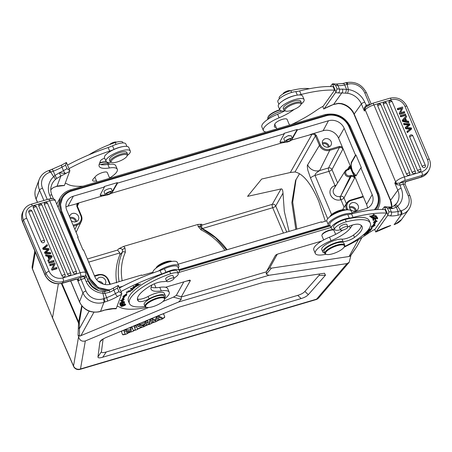 <?xml version="1.0" encoding="UTF-8"?>
<svg xmlns="http://www.w3.org/2000/svg" width="452" height="452" viewBox="0 0 452 452"><rect width="100%" height="100%" fill="white"/><g stroke="black" fill="none" stroke-linecap="round" stroke-linejoin="round"><path stroke-width="0.68" d="M52.568 318.061L73.563 366.363A5.384 1.627 -23.5 0 1 73.529 366.041L78.558 336.819C79.648 340.407 81.902 341.791 85.321 340.961L178.659 301.976L268.838 275.313L347.04 263.584L349.193 262.273L350.938 255.335M319.637 273.901L318.999 275.449L304.868 291.461C303.416 293.077 301.032 294.376 297.71 295.371L106.237 351.984C102.932 352.95 101.344 352.82 101.463 351.599L97.971 356.831C97.847 358.052 99.44 358.182 102.745 357.216L301.168 298.552C304.484 297.557 306.874 296.252 308.32 294.642L325.474 275.206L324.491 273.234L263.652 282.302L178.766 307.264L105.463 337.751L101.146 340.136L99.909 341.893L103.209 338.802M97.971 356.831L99.909 341.893M78.558 336.819L78.066 335.079L79.569 336.209L79.32 322.638L82.061 306.157M148.629 307.496L79.569 336.209M183.851 281.822L176.308 295.399L173.449 297.128L162.918 301.524M173.449 297.128L181.241 299.286L178.659 301.976M85.321 340.961L80.507 368.951A5.384 5.051 9.8 0 1 73.529 366.041L52.534 317.739L58.359 283.867M81.699 305.71L78.648 321.988L78.529 323.095L79.247 323.722M35.335 252.205L32.476 268.844L52.562 318.044M356.871 246.577L350.486 255.911L349.068 256.504L271.454 268.149L269.765 267.77L277.296 254.205M268.838 275.313L266.273 274.144L266.403 271.663L275.426 255.414L276.539 254.51M361.922 237.515L356.843 246.622L350.08 256.227M377.448 209.558L377.968 208.621L377.403 209.564M321.694 241.069L277.692 254.08L275.426 255.414M181.241 299.286L181.184 297.032L266.347 271.85M181.184 297.032L190.388 280.556L189.891 280.099L165.505 287.246M98.931 290.777L92.18 286.167L87.603 279.681M74.235 245.56L74.874 245.323L61.026 212.05A18.848 16.78 -151.8 0 1 71.054 190.654A1.345 0.458 73.5 0 0 70.382 189.902C65.789 191.315 62.359 194.021 60.088 198.01L56.715 204.084M58.155 207.496L60.093 198.004M296.806 229.124L292.721 202.168L296.088 179.269M299.529 173.726L295.546 180.495L291.851 202.62L295.828 229.413M282.997 193.14C282.794 189.947 282.127 188.552 281.003 188.953L272.285 204.332A2.695 2.367 -150.5 0 1 275.714 205.988L282.997 193.14L284.319 211.474L289.077 231.413M281.003 188.953L247.566 196.366L261.668 179.043L290.325 172.506L294.992 171.969L315.428 135.911C314.665 134.549 313.518 134.001 311.999 134.267L291.596 140.024M325.333 221.226L318.632 201.004C310.908 183.354 303.032 173.675 294.992 171.969M364.95 159.861L378.646 193.388A1.345 0.395 157.8 0 0 377.697 193.377A18.848 16.877 -150.1 0 1 375.578 209.677M364.917 160.014L363.357 160.031M376.448 206.914L374.42 209.773M329.039 225.492L179.032 269.844M121.825 286.754L119.226 287.523M109.593 290.071L98.22 287.591L89.897 278.449L75.603 245.108L74.874 245.323L89.174 278.681A1.345 0.384 156.8 0 0 87.665 279.573L85.818 275.262M110.407 289.681A18.04 16.108 -151 0 1 90.027 278.212L75.603 245.108L61.76 211.852L60.528 204.434L62.455 198.179A18.04 16.108 -151 0 1 71.529 191.072L326.039 115.825A18.04 16.108 -151 0 1 348.961 126.741L363.329 159.952L377.092 193.337A18.04 16.108 -151 0 1 376.533 206.773A18.04 16.108 -151 0 1 374.301 209.784M328.773 225.322L178.941 269.624M122.938 286.178L119.136 287.302M75.659 245.001L61.896 211.615A18.04 16.108 -151 0 1 62.455 198.179M351.933 212.824L365.64 208.773A12.334 11.012 29 0 0 371.742 204.078A12.334 11.012 29 0 0 372.182 194.637L360.877 167.867L361.363 167.726L355.961 154.934L355.475 155.081L344.17 128.311A12.334 11.012 29 0 0 328.457 120.757L297.359 129.95L297.162 129.475L284.037 133.357L284.24 133.832L117.571 183.105L117.367 182.631L104.248 186.512L104.446 186.987L73.348 196.179A12.334 11.012 29 0 0 67.06 201.208A12.334 11.012 29 0 0 66.806 210.321L78.111 237.085L77.625 237.227L83.027 250.018L83.513 249.877L94.818 276.641A12.334 11.012 29 0 0 110.531 284.201L141.629 275.002L141.832 275.477L152.929 272.2M178.116 264.217L321.423 221.847L321.621 222.322L326.745 220.808M356.187 175.811L352.746 171.681C351.198 167.624 350.848 164.528 351.69 162.404L355.961 154.934M360.877 167.867L355.939 175.924L354.131 174.997L352.249 171.828L350.995 167.579L351.204 162.545L355.475 155.081M367.436 208.067A12.119 10.82 -151 0 0 366.572 204.451L363.363 196.852L351.215 200.445L350.808 199.987L346.859 202.914A8.096 7.232 -151 0 1 350.741 200.044L362.945 196.4L363.363 196.852L354.131 174.997M348.272 169.234L349.368 168.336L349.554 166.2L353.933 175.811L354.571 178.082C353.803 176.715 352.662 176.167 351.142 176.427L340.531 196.332A2.695 2.367 -151.9 0 1 343.966 197.97L354.571 178.082M353.933 175.811L351.012 175.41L351.142 176.427L350.153 176.721L340.531 196.332A2.695 0.91 73.5 0 0 340.955 199.733L340.712 199.801A2.695 0.91 -106.5 0 1 340.288 196.4A5.294 4.729 29 0 1 339.339 196.586A5.294 4.729 29 0 1 334.141 194.213A5.294 4.729 29 0 1 333.813 188.959L345.192 171.014A4.062 3.622 -151 0 1 346.633 169.766M335.412 186.444A2.695 0.91 73.5 0 1 335.022 185.676L328.966 171.336L315.055 175.449C314.699 173.139 319.524 170.879 319.598 170.579L328.536 167.935A2.695 2.367 -151.9 0 1 331.971 169.579L342.882 149.12L342.243 146.855L339.322 146.448L329.615 149.318A7.294 6.509 -151 0 1 320.327 144.849L316.332 135.385L314.174 133.346L323.118 130.701A12.119 10.82 -151 0 1 338.554 138.126L350.995 167.579M331.565 214.53L315.055 175.449A4.04 1.198 157.1 0 0 310.552 178.077L307.852 170.251C307.241 166.765 307.179 164.957 307.659 164.839A9.373 8.368 29 0 0 319.598 170.579L329.745 150.335A8.096 7.232 -151 0 1 319.428 145.374L315.428 135.911L316.332 135.385M358.176 205.598A4.712 4.209 29 0 0 354.08 202.564A4.712 4.209 29 0 0 349.803 204.57A4.712 4.209 29 0 0 349.673 208.112A4.712 4.209 29 0 0 353.763 211.152A4.712 4.209 29 0 0 358.041 209.146A4.712 4.209 29 0 0 358.176 205.598M122.187 280.754A58.325 52.076 -151 0 1 125.368 252.233L124.989 247.865L123.662 246.391L197.97 224.418L198.044 226.26L201.027 229.859A58.325 52.076 -151 0 1 224.927 250.38M123.662 246.391L118.786 248.747L117.537 250.086L119.842 252.939L88.694 262.143M65.947 206.971A12.119 10.82 -151 0 1 68.009 206.129L78.795 203.214L77.411 204.417L77.309 206.152M73.077 225.169L76.936 224.022A7.294 6.509 -151 0 0 80.806 215.666L76.812 206.202L76.959 203.479L101.87 196.117L106.892 195.032M284.24 133.832L280.178 141.397L280.048 142.318L281.658 142.962L285.839 142.177M200.174 226.994L201.79 225.175L201.722 224.226L197.97 224.418M201.722 224.226C200.372 224.667 199.824 225.497 200.078 226.734L200.061 226.655M202.208 228.582A2.695 0.91 73.5 0 1 201.79 225.175L272.285 204.332A2.695 0.91 73.5 0 0 272.709 207.739L202.208 228.582A64.269 57.381 29 0 1 227.102 249.736M285.997 232.322A2.695 0.802 157.1 0 0 286.585 231.735A2.695 2.424 -69.3 0 1 286.63 232.136M226.548 249.899L215.502 237.712L201.643 228.509L201.027 229.859M104.909 284.5A4.712 4.209 29 0 0 105.361 283.85A4.712 4.209 29 0 0 105.497 280.308A4.712 4.209 29 0 0 101.406 277.268A4.712 4.209 29 0 0 97.123 279.274A4.712 4.209 29 0 0 96.847 279.907M78.111 237.085L77.806 237.656M71.1 220.486A4.712 4.209 29 0 0 78.349 219.898A4.712 4.209 29 0 0 78.478 216.355A4.712 4.209 29 0 0 74.388 213.316A4.712 4.209 29 0 0 70.111 215.321A4.712 4.209 29 0 0 69.636 217.022M116.543 282.873L116.531 282.071A62.014 55.364 29 0 1 119.876 254.758L119.842 252.939M117.079 282.263L116.531 282.071M125.368 252.227A2.695 1.209 -156.2 0 0 122.475 251.996L119.876 254.758M119.119 281.658A60.98 54.443 -151 0 1 122.475 251.996L122.379 249.707C121.622 248.617 120.424 248.301 118.786 248.747M101.87 196.117L100.259 195.462L100.389 194.552L104.446 186.987M105.435 194.981L100.203 195.207M117.367 182.631L112.373 191.32M117.571 183.105L112.548 191.817M105.197 194.761A3.972 1.181 -22.9 0 1 105.214 194.405A3.972 1.181 -22.9 0 1 108.904 191.925A3.972 1.181 -22.9 0 1 112.52 191.665A3.972 1.181 -22.9 0 1 112.503 192.021A3.972 1.181 -22.9 0 1 108.813 194.501A3.972 1.181 -22.9 0 1 105.197 194.761L104.028 191.603C104.491 189.761 112.22 187.207 111.322 189.218M285.105 141.866L279.991 142.047M297.162 129.475L292.161 138.165M297.359 129.95L292.359 138.64M283.816 138.809L283.969 138.171L287.805 135.826L291.116 135.696M314.174 133.346L310.162 134.532M331.158 141.645A4.712 4.209 29 0 0 327.067 138.611A4.712 4.209 29 0 0 322.79 140.617A4.712 4.209 29 0 0 322.655 144.16A4.712 4.209 29 0 0 326.745 147.199A4.712 4.209 29 0 0 331.028 145.194A4.712 4.209 29 0 0 331.158 141.645M329.615 149.318L329.745 150.335L339.452 147.471C340.972 147.205 342.113 147.759 342.882 149.12M351.012 175.41L350.029 175.698A3.254 2.904 -151 0 1 345.978 173.907A3.254 2.904 -151 0 1 347.204 170.133A3.254 2.904 -151 0 1 347.611 169.98L348.599 169.686L350.566 167.839M336.169 185.241A2.695 0.802 -22.9 0 1 335.022 185.676L334.779 185.749A7.989 7.13 29 0 0 330.288 194.224A7.989 7.13 29 0 0 339.282 200.078A7.989 7.13 29 0 0 340.712 199.801M339.322 146.448L339.452 147.471L328.536 167.935A2.695 0.91 73.5 0 0 328.966 171.336A2.695 0.802 157.1 0 0 331.971 169.579L337.621 182.958M322.344 143.007A4.712 4.209 -151 0 1 328.92 145.674A4.712 4.209 -151 0 1 329.237 146.832M328.214 147.154A3.633 3.243 29 0 0 327.949 145.962A3.633 3.243 29 0 0 322.609 144.041M292.246 139.374A3.972 1.181 -22.9 0 1 288.382 141.696A3.972 1.181 -22.9 0 1 285.093 141.838A3.972 1.181 -22.9 0 1 285.257 141.21A3.972 1.181 -22.9 0 1 289.116 138.888A3.972 1.181 -22.9 0 1 292.41 138.747A3.972 1.181 -22.9 0 1 292.246 139.374M286.5 140.883A2.559 0.757 157.1 0 0 286.393 141.29A2.559 0.757 157.1 0 0 288.512 141.199A2.559 0.757 157.1 0 0 290.998 139.702A2.559 0.757 157.1 0 0 291.105 139.295A2.559 0.757 157.1 0 0 288.986 139.391A2.559 0.757 157.1 0 0 286.5 140.883M288.783 135.532A2.559 0.757 -22.9 0 1 289.077 135.527L288.856 135.515M106.508 193.981A2.559 0.757 157.1 0 0 106.502 194.207A2.559 0.757 157.1 0 0 108.83 194.044A2.559 0.757 157.1 0 0 111.209 192.445A2.559 0.757 157.1 0 0 111.215 192.219A2.559 0.757 157.1 0 0 108.887 192.382A2.559 0.757 157.1 0 0 106.508 193.981M69.885 217.615A4.712 4.209 -151 0 1 76.241 220.384A4.712 4.209 -151 0 1 76.557 221.542M75.535 221.864A3.633 3.243 29 0 0 75.269 220.672A3.633 3.243 29 0 0 70.286 218.57M98.191 281.274A4.712 4.209 -151 0 1 103.135 284.065M101.463 283.415A3.633 3.243 29 0 0 99.609 282.37M145.827 274.296A3.972 1.181 157.1 0 0 143.583 274.963M349.356 206.959A4.712 4.209 -151 0 1 355.939 209.632A4.712 4.209 -151 0 1 356.249 210.785M355.232 211.107A3.633 3.243 29 0 0 354.961 209.914A3.633 3.243 29 0 0 349.622 207.993M109.712 178.274L107.282 172.528A6.599 1.961 157.1 0 0 102.276 172.607A6.599 1.961 157.1 0 0 95.762 176.19A6.729 2 157.1 0 0 95.327 176.636L93.095 179.212A6.729 2 157.1 0 0 92.603 180.546A6.729 2 157.1 0 0 96.457 180.811M107.983 163.46L107.774 162.969A10.769 3.198 157.1 0 0 106.898 162.257L106.243 162.031A10.232 3.04 157.1 0 0 99.773 162.692M106.898 162.257A10.769 3.198 157.1 0 0 99.621 163.099M69.009 168.641A80.784 23.99 -22.9 0 1 109.672 151.087A13.464 4 157.1 0 0 114.011 149.369A11.848 3.52 -22.9 0 1 118.102 147.764A11.848 3.52 -22.9 0 1 122.661 146.657M104.666 158.149A4.04 1.198 157.1 0 0 100.48 160.822L99.237 164.121A24.233 7.198 157.1 0 0 99.157 166.279A24.233 7.198 157.1 0 0 109.356 167.974A18.848 5.599 -22.9 0 1 117.288 169.297A18.848 5.599 -22.9 0 1 109.593 177.992M83.049 186.156A61.935 18.391 -22.9 0 1 67.28 184.015A26.928 7.995 157.1 0 0 65.246 183.28M69.874 170.681L67.037 168.709L65.534 165.155L66.404 162.477L66.173 162.76L66.404 162.477L69.874 170.681L64.399 185.535L56.511 186.444A2.825 1.61 79.5 0 0 57.048 186.151L53.291 187.586L51.189 189.298A2.825 1.04 -136.2 0 1 51.104 189.439L50.782 189.783M65.534 165.155A83.609 24.832 157.1 0 0 61.964 167.133A2.825 0.972 60.6 0 1 61.817 164.997L49.381 170.398A2.825 0.734 -108.1 0 1 50.652 172.042L53.313 171.127L55.008 175.416L59.229 172.845A18.713 5.56 157.1 0 0 63.466 170.686A2.825 0.972 60.6 0 0 65.76 173.5A80.784 23.99 -22.9 0 1 69.772 171.285M64.399 185.535A26.928 7.995 157.1 0 0 57.048 186.151L60.884 175.986L59.229 172.845L65.76 173.5A21.543 6.396 157.1 0 1 60.884 175.986L56.737 178.461L55.008 175.416L53.675 176.675A18.848 17.323 20.7 0 0 49.709 195.264L51.065 198.468L52.545 198.727M56.737 178.461L55.28 179.659A2.825 1.011 -132.1 0 0 53.675 176.675L50.652 172.042L49.856 172.302A2.825 0.734 71.9 0 0 48.584 170.658C44.07 172.223 40.951 175.15 39.222 179.438L35.849 188.382A16.289 14.972 20.7 0 0 36.137 199.021L37.55 202.366M67.037 168.709A83.609 24.832 -22.9 0 0 63.466 170.686L61.964 167.133A18.713 5.56 -22.9 0 1 53.313 171.127C52.669 169.669 52.279 169.161 52.144 169.585M50.144 198.761L50.822 198.541A1.616 0.418 -108.1 0 0 50.878 198.671M51.138 198.654L50.822 198.541M84.541 278.364L84.321 276.302L80.699 277.477A4.441 1.322 157.1 0 0 77.761 278.822L62.139 283.325A2.825 0.96 73.5 0 0 62.387 283.099L63.269 281.511L80.603 276.387A5.119 1.52 -22.9 0 1 84.162 276.347A1.616 0.418 71.9 0 0 84.541 278.364L81.072 279.5L85.925 290.986A13.464 12.373 -159.3 0 0 103.288 298.789L104.084 298.529A2.825 0.734 -108.1 0 1 104.74 302.06L103.943 302.32L100.564 311.27L99.412 311.592A2.825 0.667 -103.8 0 1 99.237 311.795L104.231 310.174L112.96 308.806L116.13 308.767L121.803 293.614L118.966 291.642L117.463 288.088A83.609 24.832 157.1 0 0 113.893 290.065A18.713 5.56 -22.9 0 1 109.655 292.224L109.209 290.387M86.038 276.59L85.801 275.308L86.038 276.59L84.778 278.279L86.129 281.483A2.825 0.842 -22.9 0 1 88.343 281.426L85.79 275.387M85.801 275.308L84.321 276.302M78.563 280.065L78.727 279.709L77.93 278.805L77.151 279.042L77.71 279.997L78.563 280.065L78.083 281.387L77.043 279.053M104.74 302.06L107.672 301.049L106.717 297.619L104.084 298.529L102.932 293.286A2.825 0.339 -85.6 0 0 102.762 291.512M104.598 291.495L109.079 290.308L113.746 287.93A2.825 0.972 -119.4 0 0 113.893 290.065L115.396 293.619A18.713 5.56 157.1 0 1 106.717 297.619L104.875 293.399L102.932 293.286A18.848 17.323 20.7 0 1 86.129 281.483M109.655 292.224L104.875 293.399L104.565 291.687M121.803 293.614L118.334 285.41L117.463 288.088M120.938 291.574A80.784 23.99 -22.9 0 1 161.601 274.014A13.464 4 157.1 0 0 165.94 272.296A11.848 3.52 -22.9 0 1 170.031 270.697A11.848 3.52 -22.9 0 1 179.291 270.46A11.848 3.52 -22.9 0 1 178.082 273.177M161.285 290.907A18.848 5.599 -22.9 0 1 169.217 292.229L167.715 288.675A18.848 5.599 157.1 0 0 159.782 287.353L161.285 290.907A24.233 7.198 157.1 0 1 151.087 289.207A24.233 7.198 157.1 0 1 151.166 287.048L151.968 284.924M169.217 292.229A18.848 5.599 -22.9 0 1 164.85 298.67M146.55 307.32A18.848 5.599 -22.9 0 1 142.42 308.219A61.935 18.391 -22.9 0 1 119.209 306.942A26.928 7.995 157.1 0 0 117.175 306.213M121.933 305.727L121.187 306.529L124.989 305.315L125.752 304.501L121.933 305.727M124.283 302.1L119.797 303.998L123.26 301.868L119.712 303.094L124.215 301.343L120.746 303.478L124.283 302.1M126.413 295.602L126.859 293.546L122.791 296.506L124.114 296.179A46.72 13.876 157.1 0 0 121.859 300.004L120.469 300.461L122 301.8L124.289 299.213L123.097 299.603A45.375 13.475 -22.9 0 1 125.283 295.885L126.413 295.602L126.114 294.89L124.984 295.173L125.283 295.885M124.605 303.162L124.328 302.388L123.797 302.608L124.029 303.247L122.503 303.88L122.3 303.309L121.774 303.524L121.983 304.1L120.611 304.671L120.39 304.055L119.865 304.275L120.13 305.027L124.605 303.162L124.306 302.45L123.814 302.654M132.758 287.738L130.453 289.223L132.436 289.229L134.758 287.738L132.758 287.738M131.532 290.608L132.95 289.41L132.526 289.461L131.408 290.404L127.916 291.054L131.436 290.382M134.707 287.297L137.397 285.867L133.662 286.935L135.589 285.822L133.165 287.133L136.849 286.206L134.707 287.297M136.606 285.342L136.849 286.206M138.295 285.461L140.51 284.009L138.352 285.189L137.391 285.139L138.707 284.048L137.063 285.127L136.199 285.082L137.617 283.912L135.47 285.325L138.295 285.461L138.171 285.178M129.667 291.286L130.204 291.393L126.809 292.495L128.47 291.308L126.311 292.704L130.73 291.173L129.667 291.286M166.63 281.138A9.424 2.797 -22.9 0 1 163.002 281.675A10.769 3.198 157.1 0 0 149.911 286.071A30.696 9.119 157.1 0 0 137.724 297.348A30.696 9.119 157.1 0 0 137.623 300.083A30.696 9.119 157.1 0 0 138.532 301.252A8.079 2.401 157.1 0 0 149.092 298.84A12.119 3.599 -22.9 0 1 165.296 295.676L164.296 293.308A12.119 3.599 157.1 0 0 152.906 294.235A12.119 3.599 157.1 0 0 148.092 296.472A8.079 2.401 -22.9 0 1 137.532 298.885A30.696 9.119 -22.9 0 1 137.402 298.778M178.224 273.522L177.224 271.155A9.424 2.797 157.1 0 0 175.088 270.341A9.424 2.797 157.1 0 0 169.681 271.398A39.584 11.758 157.1 0 0 128.566 297.648A39.584 11.758 157.1 0 0 128.436 301.173L129.436 303.541A39.584 11.758 -22.9 0 1 129.566 300.015A39.584 11.758 -22.9 0 1 170.681 273.771A9.424 2.797 -22.9 0 1 178.224 273.522A9.424 2.797 -22.9 0 1 178.195 274.364A9.424 2.797 -22.9 0 1 173.975 278.11M125.142 303.993L123.26 304.671C122.43 304.207 121.486 304.467 120.424 305.445L120.718 305.953L125.142 303.993M120.424 305.445L120.718 305.953L120.458 305.349M179.291 270.46L177.794 266.906A11.848 3.52 157.1 0 0 176.026 265.94A11.848 3.52 157.1 0 0 168.528 267.143A11.848 3.52 157.1 0 0 164.443 268.742A13.464 4 -22.9 0 1 160.064 270.477A80.784 23.99 157.1 0 0 119.441 288.02M159.782 287.353A24.233 7.198 -22.9 0 1 151.149 287.088M145.019 306.473A39.584 11.758 -22.9 0 1 129.436 303.541M165.296 295.676A12.119 3.599 -22.9 0 1 165.257 296.755A12.119 3.599 -22.9 0 1 164.697 297.721M173.122 276.093A4.04 1.198 157.1 0 0 173.099 275.867A4.04 1.198 157.1 0 0 169.941 275.946A4.04 1.198 157.1 0 0 165.669 278.652A4.04 1.198 157.1 0 0 165.658 279.008A4.04 1.198 157.1 0 0 165.805 279.183M164.805 297.981L164.053 296.201A10.769 3.198 157.1 0 0 154.262 296.902A10.769 3.198 157.1 0 0 144.244 303.625A10.769 3.198 157.1 0 0 144.211 304.586L144.962 306.36A10.769 3.198 -22.9 0 1 144.996 305.399A10.769 3.198 -22.9 0 1 156.386 298.196A10.769 3.198 -22.9 0 1 164.805 297.981A10.769 3.198 -22.9 0 1 164.771 298.936A10.769 3.198 -22.9 0 1 164.703 299.105L164.409 299.732A10.232 3.04 -22.9 0 1 153.657 306.422A10.232 3.04 -22.9 0 1 146.493 307.298A10.232 3.04 -22.9 0 1 145.691 305.716A10.232 3.04 -22.9 0 1 156.511 298.868A10.232 3.04 -22.9 0 1 164.477 299.574A10.232 3.04 -22.9 0 1 164.409 299.732M171.263 280.703A3.972 1.181 -22.9 0 1 166.72 281.353A3.972 1.181 -22.9 0 1 169.494 278.907A3.972 1.181 -22.9 0 1 174.037 278.262A3.972 1.181 -22.9 0 1 171.263 280.703M146.493 307.298L145.843 307.072A10.769 3.198 -22.9 0 1 144.962 306.36M158.488 271.008A13.193 3.921 -22.9 0 1 168.511 266.171A13.193 3.921 -22.9 0 1 178.834 265.906A13.193 3.921 -22.9 0 1 178.263 268.019M178.834 265.906L177.331 262.358A13.193 3.921 157.1 0 0 167.014 262.623A13.193 3.921 157.1 0 0 153.025 272.624L153.143 272.912M171.873 261.414A9.424 2.797 157.1 0 0 163.387 263.25A9.424 2.797 157.1 0 0 156.155 268.053M171.98 261.397L171.41 261.2A8.616 2.559 157.1 0 0 163.183 262.765A8.616 2.559 157.1 0 0 156.324 267.573L156.07 268.121M124.486 304.552L124.549 304.704C125.633 304.806 124.899 305.349 122.356 306.337C121.266 306.253 122 305.71 124.549 304.704L125.249 304.716L124.95 304.004M122.356 306.337L121.695 306.309L121.396 305.597M126.323 293.941L126.114 294.89M124.984 295.173A45.375 13.475 157.1 0 0 122.797 298.891L123.097 299.603M123.074 299.54L121.701 301.088L122 301.8M121.701 301.088L120.842 300.337M124.114 296.179L123.91 295.693M120.368 304.094L119.87 304.298M120.356 304.072L120.611 304.671M122.266 303.32L122.503 303.88M134.075 287.54L134.233 287.924C133.481 288.856 132.391 289.223 130.961 289.026C131.685 288.116 132.775 287.755 134.233 287.924L133.95 287.24M130.662 288.314L130.809 288.653M122.735 304.902L121.153 305.603L120.955 305.23C121.837 304.563 122.43 304.456 122.735 304.902L122.498 304.337M121.153 305.603L120.865 305.015M53.291 187.586L56.511 186.444M50.025 265.686L49.658 264.821L49.923 264.341L50.291 265.211L54.11 264.081L53.844 264.561L50.025 265.686L50.291 265.211M51.935 270.206L52.2 269.731L57.059 268.296L56.794 268.77L51.935 270.206L51.539 269.279L53.844 264.561M45.94 256.013L45.533 255.052L45.799 254.578L51.765 255.764L52.178 256.742L48.234 261.454L47.799 260.42L49.2 258.713L47.991 255.855L46.206 255.538L45.94 256.013L47.726 256.329L47.991 255.855M48.878 259.058L47.726 256.329M52.178 256.742L48.234 261.454M48.991 263.233L48.607 262.329L48.872 261.849L49.251 262.759L54.11 261.318L53.85 261.798L48.991 263.233L49.251 262.759M65.235 275.517A1.746 1.559 -151 0 1 61.958 275.805L33.312 207.999A1.746 1.559 -151 0 1 33.499 206.491A1.751 1.751 0 0 1 36.471 206.909A1.751 0.52 157.1 0 0 35.013 206.971A1.751 0.52 157.1 0 0 33.312 207.999M44.403 204.49A1.746 1.559 -151 0 1 44.584 202.982A1.751 1.751 0 0 1 47.562 203.4A1.751 0.52 157.1 0 0 46.194 203.434A1.751 0.52 157.1 0 0 44.403 204.49L73.218 272.709A1.751 0.52 -22.9 0 1 75.009 271.646A1.751 0.52 -22.9 0 1 76.377 271.612L47.562 203.4A1.751 0.52 157.1 0 1 47.55 203.558M76.371 271.776A1.746 1.559 -151 0 1 75.444 273.776A1.746 1.559 -151 0 1 73.218 272.709M70.783 273.426A1.746 1.559 -151 0 1 69.857 275.432A1.746 1.559 -151 0 1 67.63 274.358L38.816 206.146A1.746 1.559 -151 0 1 38.996 204.632A1.751 1.751 0 0 1 41.974 205.05A1.751 0.52 157.1 0 0 40.607 205.084A1.751 0.52 157.1 0 0 38.816 206.146M44.398 240.73A1.746 1.559 -151 0 1 43.471 242.73A1.746 1.559 -151 0 1 41.245 241.662L28.804 212.203A1.746 1.559 -151 0 1 28.984 210.688A1.751 1.751 0 0 1 31.962 211.107A1.751 0.52 157.1 0 0 30.589 211.14A1.751 0.52 157.1 0 0 28.804 212.203M44.262 248.114L47.177 246.012L47.443 245.538L47.053 244.605L42.697 248.334L43.138 249.385L47.901 249.77M50.765 253.402L50.5 253.877L44.85 253.442L44.482 252.566L44.748 252.092L45.115 252.962L50.765 253.402L50.381 252.493L45.607 252.312L47.098 251.272L46.838 251.753L49.149 249.566L48.686 248.476L43.827 248.103L44.697 247.515L44.437 247.995M46.098 252.318L46.838 251.753M51.539 269.279L54.11 264.081M52.2 269.731L51.805 268.804M49.923 264.341L54.782 262.906L55.172 263.832L52.878 268.556L56.692 267.426L57.059 268.296M46.206 255.538L45.799 254.578M48.5 260.973L48.065 259.945M49.607 258.278L51.455 256.38L48.624 255.956L49.607 258.278M51.189 256.86L48.867 256.533M48.872 261.849L53.731 260.414L54.11 261.318M43.138 249.385L43.403 248.911L48.166 249.289L44.748 252.092M42.963 247.86L43.403 248.911M47.443 245.538L44.697 247.515M49.149 249.566L47.098 251.272M45.115 252.962L44.85 253.442M117.288 169.297L115.785 165.743A18.848 5.599 157.1 0 0 107.853 164.421A24.233 7.198 -22.9 0 1 99.22 164.155M126.893 146.414L125.865 143.973A11.848 3.52 157.1 0 0 116.599 144.211A11.848 3.52 157.1 0 0 112.514 145.815A13.464 4 -22.9 0 1 108.158 147.533A80.784 23.99 157.1 0 0 67.512 165.087M123.068 142.951L122.797 142.301A9.424 2.797 157.1 0 0 115.254 142.549A39.584 11.758 157.1 0 0 88.829 154.883M109.706 164.189A12.119 3.599 157.1 0 0 100.7 164.601M116.503 142.16A3.972 1.181 157.1 0 0 114.859 142.035A3.972 1.181 157.1 0 0 109.599 144.589M130.306 151.03L128.803 147.476A13.193 3.921 157.1 0 0 118.486 147.742A13.193 3.921 157.1 0 0 104.497 157.748L106 161.296A13.193 3.921 -22.9 0 1 119.989 151.296A13.193 3.921 -22.9 0 1 130.306 151.03A13.193 3.921 -22.9 0 1 127.261 155.533M111.35 162.251A13.193 3.921 -22.9 0 1 106 161.296M127.532 154.155L126.831 152.499A9.424 2.797 157.1 0 0 119.972 152.527A9.424 2.797 157.1 0 0 110.661 157.443A9.424 2.797 157.1 0 0 109.469 159.833L110.169 161.488A9.424 2.797 -22.9 0 1 111.361 159.104A9.424 2.797 -22.9 0 1 120.673 154.183A9.424 2.797 -22.9 0 1 127.532 154.155A9.424 2.797 -22.9 0 1 127.441 155.138L127.006 156.081A8.616 2.559 -22.9 0 1 126.001 157.364A8.616 2.559 -22.9 0 1 118.74 161.443A8.616 2.559 -22.9 0 1 111.915 162.454A8.616 2.559 -22.9 0 1 112.305 159.703A8.616 2.559 -22.9 0 1 122.029 154.872A8.616 2.559 -22.9 0 1 127.006 156.081M111.915 162.454L110.938 162.11A9.424 2.797 -22.9 0 1 110.169 161.488M289.5 125.119L287.071 119.368A6.599 1.961 157.1 0 0 281.709 119.571A6.599 1.961 157.1 0 0 275.262 123.373A6.729 2 157.1 0 0 274.658 124.407L274.336 126.419A6.729 2 157.1 0 0 274.375 126.803A6.729 2 157.1 0 0 276.132 127.379M298.857 94.965A13.464 4 157.1 0 0 301.139 94.479A80.784 23.99 -22.9 0 1 334.61 90.185L333.107 86.631A80.784 23.99 157.1 0 0 299.608 90.931A13.464 4 -22.9 0 1 295.845 91.609A11.848 3.52 157.1 0 0 292.28 92.27A11.848 3.52 157.1 0 0 277.85 101.802L278.884 104.242M284.63 110.938A24.233 7.198 -22.9 0 1 277.601 114.237A18.848 5.599 157.1 0 0 261.872 126.955L263.369 130.504A18.848 5.599 -22.9 0 1 279.104 117.786A24.233 7.198 157.1 0 0 294.043 109.469M324.208 108.717L333.627 104.378A26.928 7.995 157.1 0 0 324.208 108.717L335.943 92.01L332.48 83.812L335.57 85.321L337.073 88.874A83.609 24.832 -22.9 0 1 339.418 89.095L337.921 85.547A2.825 2.401 -83 0 0 336.102 84.072L333.096 83.801M322.739 106.457L323.847 109.073M330.356 86.53L332.48 83.812M334.61 90.185L323.157 106.231A26.928 7.995 157.1 0 0 316.394 110.361A61.935 18.391 -22.9 0 1 291.585 124.503M335.943 92.01L337.073 88.874M338.328 103.31L338.136 103.564L340.938 103.779L341.305 103.525L338.328 103.31L333.627 104.378L341.797 92.931L347.469 93.27A2.825 0.74 98.3 0 0 348.339 89.552L347.153 84.383A2.825 1.175 75.3 0 0 345.611 82.818M342.52 83.733C343.249 83.128 343.972 83.541 344.684 84.982L346.526 89.208L345.661 93.039M366.894 106.107A1.616 0.672 -104.7 0 1 366.289 105.271L364.707 102.135A18.848 16.21 35.5 0 0 348.339 89.552L342.452 89.106C342.995 90.688 342.774 91.959 341.797 92.931A21.543 6.396 157.1 0 1 338.305 92.914A2.825 2.401 97 0 0 339.418 89.095A18.713 5.56 157.1 0 0 342.452 89.106M335.57 85.321A83.609 24.832 157.1 0 1 337.921 85.547A18.713 5.56 -22.9 0 0 344.684 84.982L347.916 84.179A13.464 11.577 -144.5 0 1 364.758 92.909L369.612 104.395A2.825 0.842 -22.9 0 1 369.894 104.327M364.436 107.683L364.385 111.068L365.126 108.164L364.436 107.683L366.063 105.339L367.21 106.073M364.707 102.135A2.825 0.842 157.1 0 0 361.385 103.96L364.385 111.068L365.222 109.892A7.944 2.362 157.1 0 1 373.951 104.926L391.279 99.802A2.825 0.96 -106.5 0 0 389.861 98.203L372.527 103.327A2.825 0.96 73.5 0 1 373.951 104.926L404.365 176.93A7.944 2.362 -22.9 0 0 395.641 181.902A2.825 2.429 -144.5 0 0 396.879 183.331L399.726 183.049L399.777 185.145L396.952 184.665L396.879 183.331L394.799 183.071L395.641 181.902L365.222 109.892A2.825 2.429 -144.5 0 1 365.126 108.164L366.131 106.768M394.929 205.185A2.825 1.412 49.4 0 1 397.596 206.163A18.848 16.21 35.5 0 0 401.127 188.348L400.009 185.094A1.616 0.672 75.3 0 1 399.89 182.998A5.119 1.52 -22.9 0 1 404.8 180.534L422.128 175.41L421.247 176.998L405.647 181.608M420.998 177.224A2.825 0.96 -106.5 0 0 421.247 176.998A13.6 12.142 29 0 0 428.084 171.641C426.496 174.399 424.134 176.257 420.998 177.224L406.806 181.427L405.455 182.06L405.02 184.043L405.517 181.919A4.441 1.322 157.1 0 0 403.212 182.128L399.726 183.049M405.325 182.003L405.359 181.619M394.059 224.644L395.138 224.311A2.825 1.237 70.7 0 0 395.438 224.068L394.364 224.401L401.557 214.327A2.825 1.175 -104.7 0 0 401.342 210.666A13.464 11.577 -144.5 0 0 408.184 195.705A2.825 0.842 -22.9 0 1 409.953 195.778C411.919 200.739 411.523 205.298 408.761 209.457A16.289 14.006 -144.5 0 1 401.557 214.327L400.794 214.525A2.825 1.175 75.3 0 0 400.579 210.864L398.093 211.468L398.048 215.192L400.794 214.525M393.489 206.265C394.297 205.57 395.263 205.88 396.387 207.197L392.878 208.485L390.935 207.016L393.748 206.039L396.749 203.197A16.023 13.775 35.5 0 0 397.805 190.179L394.799 183.071L396.952 184.665M374.668 229.39L375.776 232.006L376.137 231.65L387.584 215.604L389.002 211.802A83.609 24.832 -22.9 0 1 391.347 212.028A18.713 5.56 157.1 0 0 398.093 211.468L396.387 207.197L397.596 206.163L400.579 210.864L401.342 210.666M375.776 232.006L390.517 225.678M387.872 214.943L384.409 206.739L382.285 209.462M388.805 207.061L392.878 208.485A18.713 5.56 -22.9 0 1 389.85 208.474A2.825 2.401 -83 0 0 388.031 206.999A2.825 2.401 -83 0 0 388.025 206.999L390.935 207.005M384.409 206.739L387.5 208.248L389.002 211.802M334.536 229.305A11.848 3.52 -22.9 0 1 331.282 228.288A11.848 3.52 -22.9 0 1 345.712 218.757A11.848 3.52 -22.9 0 1 349.272 218.096A13.464 4 157.1 0 0 353.046 217.412L351.537 213.864A80.784 23.99 157.1 0 1 385.036 209.564L386.533 213.118L375.087 229.164A26.928 7.995 157.1 0 0 368.323 233.288A61.935 18.391 -22.9 0 1 344.119 247.148M351.537 213.864A13.464 4 -22.9 0 1 347.774 214.542A11.848 3.52 157.1 0 0 344.209 215.203A11.848 3.52 157.1 0 0 329.779 224.734L331.282 228.288M342.706 230.141A24.233 7.198 -22.9 0 1 329.531 237.164A18.848 5.599 157.1 0 0 313.801 249.883L315.298 253.436A18.848 5.599 -22.9 0 1 331.028 240.718A24.233 7.198 157.1 0 0 350.249 228.187L352.52 225.006M353.046 217.412A80.784 23.99 -22.9 0 1 386.533 213.118M325.937 254.222A18.848 5.599 -22.9 0 1 315.298 253.436M367.894 230.317L370.295 229.978L372.154 228.729L368.612 229.373M367.346 230.966L368.222 230.836L367.448 231.684L369.634 231.198L370.685 230.288L367.532 230.746M375.471 220.045L373.358 222.593L374.555 222.186A45.375 13.475 -22.9 0 1 372.663 225.814L371.521 226.119L371.267 228.102L375.188 225.152L373.849 225.503A46.72 13.876 157.1 0 0 375.798 221.762L377.2 221.288L375.471 220.045M373.019 219.599L373.228 220.497L373.753 220.288L373.589 219.548L375.115 218.926L375.267 219.593L375.793 219.384L375.64 218.717L377.019 218.158L377.177 218.87L377.708 218.661L377.51 217.785L373.019 219.599M365.928 232.481L366.566 232.413L365.385 233.373L366.984 232.368L368.064 232.255L366.804 233.277L367.216 233.238L368.764 231.978L366.148 232.255M364.278 234.029L365.645 233.95L363.764 234.481M362.933 235.181L365.097 234.842L363.199 234.955M363.47 234.729L366.645 233.684L364.521 233.808M375.753 216.898L376.493 216.05L372.663 217.197L371.906 218.05L375.674 216.711M370.713 217.09L371.482 217.576L371.979 217.327L371.374 216.943L375.132 215.079L370.713 217.09M373.38 218.943L373.928 217.971L372.657 219.045L376.742 217.288L376.143 218.028L377.262 217.067L373.38 218.943L372.894 218.124M361.317 225.48A30.696 9.119 -22.9 0 1 359.832 229.017A30.696 9.119 -22.9 0 1 353.509 235.029A8.079 2.401 -22.9 0 1 342.011 239.136A12.119 3.599 157.1 0 0 331.214 241.684A12.119 3.599 157.1 0 0 322.265 247.673A12.119 3.599 157.1 0 0 321.762 249.583L322.762 251.95A12.119 3.599 -22.9 0 1 323.265 250.041A12.119 3.599 -22.9 0 1 332.214 244.052A12.119 3.599 -22.9 0 1 343.011 241.504A8.079 2.401 157.1 0 0 354.509 237.396A30.696 9.119 157.1 0 0 360.832 231.384A30.696 9.119 157.1 0 0 362.103 226.542A30.696 9.119 157.1 0 0 358.843 224.299A10.769 3.198 157.1 0 0 347.814 226.774M370.29 223.085L369.284 220.717A39.584 11.758 157.1 0 0 345.255 219.491A9.424 2.797 157.1 0 0 334.005 225.633A9.424 2.797 157.1 0 0 333.616 227.119L334.616 229.486A9.424 2.797 -22.9 0 1 335.005 228A9.424 2.797 -22.9 0 1 346.255 221.859A39.584 11.758 -22.9 0 1 370.29 223.085A39.584 11.758 -22.9 0 1 368.646 229.328A39.584 11.758 -22.9 0 1 344.396 246.606M371.832 216.152L370.256 216.451L373.77 214.836L373.233 215.395L373.555 215.406L374.279 214.627L369.736 216.649L371.894 216.31M368.369 230.096C368.64 229.367 369.708 228.949 371.567 228.842C371.329 229.548 370.261 229.966 368.369 230.096L368.216 229.91M371.454 228.576L371.352 228.209M368.583 230.593L369.917 230.401M369.99 230.576L369.227 231.232L367.973 231.48L368.662 230.774M376.437 220.74L375.499 221.056L375.798 221.762M373.849 225.503L373.55 224.791A46.72 13.876 -22.9 0 0 375.499 221.056M373.759 225.288L371.397 227.068M374.555 222.186L374.267 221.497M377.38 217.836L377.708 218.661M377.409 217.949L376.996 218.113M375.476 218.61L375.793 219.384M375.493 218.672L375.075 218.841M373.425 219.435L373.753 220.288M373.454 219.576L373.053 219.74M373.12 217.887L372.414 217.841L375.318 216.203L375.985 216.271L373.12 217.887M371.374 216.943L371.482 217.576M340.446 229.746A9.424 2.797 -22.9 0 1 334.616 229.486M335.644 234.345L334.051 230.576A6.599 1.961 157.1 0 0 333.508 230.141A6.599 1.961 157.1 0 0 329.926 230.401A6.599 1.961 157.1 0 0 322.169 234.667A6.599 1.961 157.1 0 0 321.96 235.023A6.599 1.961 157.1 0 0 321.892 235.712L323.677 239.939M333.508 230.141L332.858 229.915A6.057 1.797 157.1 0 0 329.57 230.153A6.057 1.797 157.1 0 0 322.44 234.074A6.057 1.797 157.1 0 0 322.248 234.396L321.96 235.023M344.695 245.057L343.899 243.165A10.769 3.198 157.1 0 0 334.972 243.549A10.769 3.198 157.1 0 0 324.496 249.849A10.769 3.198 157.1 0 0 324.05 251.544L324.852 253.442A10.769 3.198 -22.9 0 1 325.299 251.741A10.769 3.198 -22.9 0 1 337.966 244.775A10.769 3.198 -22.9 0 1 344.695 245.057A10.769 3.198 -22.9 0 1 344.593 246.182L344.3 246.809A10.232 3.04 -22.9 0 1 343.978 247.357A10.232 3.04 -22.9 0 1 331.943 253.973A10.232 3.04 -22.9 0 1 326.384 254.38A10.232 3.04 -22.9 0 1 325.971 252.092A10.232 3.04 -22.9 0 1 338.011 245.47A10.232 3.04 -22.9 0 1 344.3 246.809M326.384 254.38L325.734 254.148A10.769 3.198 -22.9 0 1 324.852 253.442M324.643 252.945A12.119 3.599 -22.9 0 1 322.762 251.95M346.938 224.7A4.04 1.198 157.1 0 0 346.916 224.474A4.04 1.198 157.1 0 0 344.396 224.367A4.04 1.198 157.1 0 0 339.644 226.983A4.04 1.198 157.1 0 0 339.475 227.616A4.04 1.198 157.1 0 0 339.621 227.791M344.447 229.588A3.972 1.181 -22.9 0 1 340.537 229.961A3.972 1.181 -22.9 0 1 343.949 227.243A3.972 1.181 -22.9 0 1 347.854 226.87A3.972 1.181 -22.9 0 1 344.447 229.588M330.254 225.853A13.193 3.921 -22.9 0 1 328.338 224.785A13.193 3.921 -22.9 0 1 344.407 214.169A13.193 3.921 -22.9 0 1 351.882 213.773M352.294 213.672L351.147 210.965A13.193 3.921 157.1 0 0 342.91 210.615A13.193 3.921 157.1 0 0 326.841 221.231L328.338 224.785M345.69 210.027A9.424 2.797 157.1 0 0 337.203 211.864A9.424 2.797 157.1 0 0 329.971 216.666M345.797 210.01L345.226 209.813A8.616 2.559 157.1 0 0 337 211.372A8.616 2.559 157.1 0 0 330.141 216.186L329.887 216.728M397.692 109.808L397.325 108.938L397.59 108.463L402.449 107.022L402.845 107.955L400.54 112.672L404.359 111.548L404.726 112.412L404.461 112.893L399.602 114.328L399.212 113.395L401.506 108.678L397.692 109.808L397.958 109.327L397.59 108.463M406.585 116.814L405.45 118.045L406.659 120.904L408.45 121.221L408.851 122.181L408.591 122.656L402.619 121.469L402.207 120.492L402.472 120.017L406.15 115.78L406.585 116.814L405.506 118.175M400.653 116.819L400.274 115.91L400.54 115.435L405.399 114L405.777 114.904L405.517 115.384L400.653 116.819L400.918 116.339L400.54 115.435M420.806 169.709A1.746 1.559 -151 0 1 419.117 171.754A1.746 1.559 -151 0 1 417.654 170.641L389.014 102.836A1.746 1.559 -151 0 1 389.613 100.971M409.715 173.218A1.746 1.559 -151 0 1 408.026 175.269A1.746 1.559 -151 0 1 406.568 174.15L377.753 105.932A1.746 1.559 -151 0 1 378.053 104.293M415.303 171.568A1.746 1.559 -151 0 1 413.614 173.613A1.746 1.559 -151 0 1 412.156 172.5L383.341 104.282A1.746 1.559 -151 0 1 383.641 102.638M425.321 165.511A1.746 1.559 -151 0 1 423.631 167.556A1.746 1.559 -151 0 1 422.168 166.443L409.727 136.979A1.746 1.559 -151 0 1 410.026 135.34M406.789 127.481L409.636 125.142L409.902 124.667L409.535 123.791L403.885 123.356L404.269 124.266L409.043 124.441L405.5 127.187L405.964 128.283L410.823 128.656L407.207 131.221L407.597 132.148L411.693 128.899L411.247 127.848L406.484 127.464L409.902 124.667M408.777 124.921L404.003 124.741L403.619 123.831L403.885 123.356M410.557 129.131L405.698 128.758L405.241 127.667L405.5 127.187M411.693 128.899L407.331 132.622L406.941 131.696L407.207 131.221M397.958 109.327L401.772 108.203L401.506 108.678M399.212 113.395L401.772 108.203M399.602 114.328L399.867 113.847L399.478 112.921M399.867 113.847L404.726 112.412M408.851 122.181L402.885 120.989L402.619 121.469M402.885 120.989L402.472 120.017M405.043 118.48L403.201 120.373L406.026 120.797L405.043 118.48L403.438 120.373M405.517 120.701L404.783 118.955M400.918 116.339L405.777 114.904M404.003 124.741L404.269 124.266M405.698 128.758L405.964 128.283M407.597 132.148L407.331 132.622M266.121 132.029A18.848 5.599 -22.9 0 1 263.369 130.504M282.008 101.378A11.848 3.52 -22.9 0 1 284.935 99.451A11.848 3.52 -22.9 0 1 293.783 95.824A11.848 3.52 -22.9 0 1 296.478 95.265M304.123 99.638L302.625 96.084A13.193 3.921 157.1 0 0 294.382 95.734A13.193 3.921 157.1 0 0 278.313 106.356L279.816 109.909A13.193 3.921 -22.9 0 1 295.885 99.287A13.193 3.921 -22.9 0 1 304.123 99.638A13.193 3.921 -22.9 0 1 301.077 104.141M285.167 110.864A13.193 3.921 -22.9 0 1 279.816 109.909M301.348 102.762L300.653 101.107A9.424 2.797 157.1 0 0 294.529 100.92A9.424 2.797 157.1 0 0 285.381 105.288A9.424 2.797 157.1 0 0 283.285 108.44L283.986 110.102A9.424 2.797 -22.9 0 1 286.082 106.943A9.424 2.797 -22.9 0 1 295.229 102.576A9.424 2.797 -22.9 0 1 301.348 102.762A9.424 2.797 -22.9 0 1 301.258 103.745L300.823 104.689A8.616 2.559 -22.9 0 1 298.992 106.672A8.616 2.559 -22.9 0 1 285.737 111.062A8.616 2.559 -22.9 0 1 286.947 107.61A8.616 2.559 -22.9 0 1 296.484 103.333A8.616 2.559 -22.9 0 1 300.823 104.689M285.737 111.062L284.754 110.717A9.424 2.797 -22.9 0 1 283.986 110.102M281.986 111.006A12.119 3.599 157.1 0 0 267.833 118.819A12.119 3.599 157.1 0 0 267.352 119.695M309.445 88.722A39.584 11.758 157.1 0 0 290.828 90.637A9.424 2.797 157.1 0 0 279.573 96.779A9.424 2.797 157.1 0 0 279.183 98.265L279.398 98.762M290.32 90.773A3.972 1.181 157.1 0 0 289.195 90.581A3.972 1.181 157.1 0 0 285.195 91.903A3.972 1.181 157.1 0 0 283.082 93.886M279.89 110.056A10.769 3.198 157.1 0 0 268.268 116.729A10.769 3.198 157.1 0 0 267.929 117.305A10.769 3.198 157.1 0 0 267.821 118.43L267.929 118.69M279.748 109.746A10.232 3.04 157.1 0 0 268.539 116.13A10.232 3.04 157.1 0 0 268.217 116.678L267.929 117.305M101.463 351.599L103.062 339.294M162.528 318.694L162.545 318.688A2.695 0.802 157.1 0 0 164.748 316.903L163.777 314.276A2.695 0.802 157.1 0 0 163.777 314.264A2.695 0.802 157.1 0 0 161.884 314.253A2.695 0.802 157.1 0 0 161.019 314.564L123.746 330.129A2.695 0.802 157.1 0 0 121.543 331.915L122.515 334.542A2.695 0.802 157.1 0 0 122.515 334.553A2.695 0.802 157.1 0 0 124.407 334.565A2.695 0.802 157.1 0 0 125.277 334.254L125.221 334.13M127.153 333.474L130.967 331.881M133.419 330.853L135.498 329.988M137.521 329.141L142.459 327.078M145.245 325.915L149.047 324.327M151.25 323.406L154.347 322.118M157.177 320.931L160.307 319.626M163.743 314.208L164.652 316.666A2.695 0.802 -22.9 0 1 162.443 318.457L162.545 318.688M160.008 319.468L157.341 320.587M154.019 321.971L151.369 323.078M148.934 324.095L145.521 325.519M141.99 326.994L137.431 328.903M135.391 329.751L133.329 330.615M130.295 331.881L127.063 333.231M125.17 334.022A2.695 0.802 -22.9 0 1 124.311 334.327A2.695 0.802 -22.9 0 1 122.452 334.373M162.601 318.897L162.166 317.705L158.725 316.106L156.46 317.055L155.132 319.875L152.341 318.773L150.126 319.7L148.584 323.378L149.137 324.525L150.663 320.88L152.816 319.982L155.646 321.106L156.997 318.236L159.194 317.321L162.601 318.897L160.556 319.756L158.285 318.581L157.036 321.225L154.618 322.236L152.075 321.135L151.149 323.683L149.137 324.525M148.036 321.977L147.601 320.756L145.38 321.677L144.747 322.632L140.612 324.361L139.487 324.14L137.216 325.09L137.792 326.259L139.967 325.35L141.092 325.57L145.284 323.818L145.917 322.864L148.036 321.977L145.007 326.248L142.855 327.146L137.792 326.259M136.634 326.739L136.171 325.525L134.08 326.401L135.594 330.18L134.628 327.581L136.634 326.739L137.594 329.344L135.594 330.18M132.532 328.457L132.069 327.242L130.131 328.05L130.764 329.762L125.955 329.791L123.859 330.666L125.373 334.452L124.407 331.847L126.441 331L131.323 330.971L130.679 329.231L132.532 328.457L133.493 331.056L131.526 331.881L126.566 331.892L127.227 333.678L125.373 334.452M158.725 316.106L159.194 317.321M156.46 317.055L156.997 318.236M150.126 319.7L150.663 320.88M152.341 318.773L152.816 319.982M155.132 319.875L155.646 321.106M139.487 324.14L139.967 325.35M140.612 324.361L141.092 325.57M144.747 322.632L145.284 323.818M145.38 321.677L145.917 322.864M144.832 324.485L141.877 325.722L143.747 326.118L144.832 324.485M143.324 325.118L143.747 326.118M134.08 326.401L134.628 327.581M130.131 328.05L130.679 329.231M123.859 330.666L124.407 331.847M125.955 329.791L126.441 331M130.764 329.762L131.323 330.971M347.04 263.584L316.547 299.162A5.384 4.418 40.6 0 0 318.632 297.93L349.193 262.273M73.563 366.363A5.384 5.384 0 0 0 80.032 369.38A5.384 1.825 73.5 0 0 80.507 368.951L316.547 299.162A5.384 1.825 -106.5 0 1 316.072 299.591A5.384 5.384 0 0 0 318.632 297.93M61.393 283.517L78.529 323.095L78.066 335.079M78.558 327.954L79.422 328.644L89.14 311.151M61.93 283.381L78.648 321.988L79.32 322.638M34.798 250.933L32.177 266.188A5.384 5.051 9.8 0 0 32.476 268.844A5.384 1.571 157.7 0 0 32.499 269.143L52.556 318.038M266.273 274.144L271.454 268.149M357.922 244.713L361.894 237.532M349.068 256.504L358.459 239.6M378.618 193.546A1.345 0.395 157.8 0 0 378.646 193.388C380.737 198.767 380.499 203.869 377.928 208.694M179.331 270.567L330.288 225.938M330.949 227.503L178.647 272.533M269.765 267.77L266.403 271.663M181.365 296.806L176.308 295.399M93.92 312.219L80.812 335.819M107.587 290.896A18.848 16.877 -150.1 0 1 89.174 278.681M60.218 212.378A1.345 0.412 -22.6 0 1 61.026 212.05M70.263 190.009A1.345 0.458 73.5 0 1 70.382 189.902L324.898 114.65C336.299 112.424 344.831 116.452 350.498 126.746L364.939 159.844M324.898 114.65A1.345 0.458 -106.5 0 1 325.57 115.401L71.054 190.654M325.57 115.401A18.848 16.78 -151.8 0 1 349.554 126.746L363.996 159.844L377.697 193.377M349.554 126.746A1.345 0.407 -23.6 0 1 350.498 126.746M351.204 162.545L351.69 162.404M366.572 204.451L372.182 194.637M344.125 207.231L340.955 199.733A2.695 0.802 -22.9 0 0 343.966 197.97L346.373 203.677M350.029 175.698L350.153 176.721A4.062 3.622 -151 0 1 345.678 175.342A4.062 3.622 -151 0 1 345.192 171.014L347.204 169.523L347.611 169.98M327.723 218.723L310.552 178.077M351.215 200.445A7.294 6.509 -151 0 0 347.345 208.801L346.051 209.971M346.684 209.897L346.441 209.327A8.096 7.232 -151 0 1 346.859 202.914L342.531 209.739M347.345 208.801L347.774 209.824M307.659 164.839L319.428 145.374L320.327 144.849M311.999 134.267L290.325 172.506M87.366 259.002L117.537 250.086M77.382 206.219L78.795 203.214M281.658 142.962L111.056 193.399M200.078 226.734L198.044 226.26M283.415 233.085L272.709 207.739A2.695 0.802 -22.9 0 0 275.714 205.988L286.585 231.735L287.201 231.966M109.836 284.381L107.825 279.618A7.294 6.509 -151 0 0 98.536 275.149L94.671 276.291M108.378 279.715L107.825 279.618M98.536 275.149L98.061 274.748M74.874 229.418L77.066 225.045L76.936 224.022M80.806 215.666L81.366 215.762A8.096 7.232 -151 0 1 81.309 221.52A8.096 7.232 -151 0 1 77.066 225.045L73.473 226.107M77.365 206.298L76.812 206.202M122.379 249.707L124.989 247.865M73.348 196.179L68.009 206.129M113.305 190.202L113.508 190.676M293.099 137.046L293.297 137.515M323.118 130.701L328.457 120.757M349.554 166.2L347.435 169.455M348.599 169.686L348.198 169.229M349.402 168.353L348.125 169.285M347.136 169.579L348.193 169.229M334.779 185.749A2.695 0.91 -106.5 0 0 335.265 186.67M344.17 128.311L338.554 138.126M47.279 199.49L42.499 188.185A13.464 12.373 -159.3 0 1 49.856 172.302M80.603 276.387A2.825 0.96 -106.5 0 0 80.173 272.782L62.839 277.907A10.769 9.616 -151 0 1 49.121 271.307L26.708 218.248A2.825 0.842 157.1 0 0 23.538 220.118A13.6 12.142 -151 0 1 23.916 209.886L23.035 211.479A13.6 12.142 29 0 0 22.679 212.18A13.6 12.142 29 0 0 22.651 221.706L45.064 274.765L45.951 273.177L23.538 220.118L22.651 221.706A2.825 0.842 157.1 0 0 22.611 221.802A2.825 0.842 157.1 0 0 22.6 222.056L45.014 275.11A2.825 0.842 -22.9 0 1 45.019 274.861A2.825 0.842 -22.9 0 1 45.064 274.765A13.6 12.142 29 0 0 62.387 283.099L76.343 278.974M80.699 277.477A1.616 0.418 -108.1 0 0 81.072 279.5A2.825 0.842 157.1 0 0 79.123 280.404A2.825 0.842 157.1 0 0 78.083 281.387L82.936 292.879A2.825 0.842 -22.9 0 1 85.925 290.986M43.912 200.49L39.51 190.077L36.137 199.021A2.825 0.842 157.1 0 0 36.126 199.275C34.634 195.631 34.544 191.998 35.849 188.382M70.681 280.799L79.563 301.823L82.936 292.879A16.289 14.972 -159.3 0 0 103.943 302.32A2.825 0.734 71.9 0 0 103.288 298.789M77.93 278.805L77.202 279.037M70.58 280.828L79.552 302.072A2.825 0.842 -22.9 0 1 79.563 301.823A16.289 14.972 20.7 0 0 99.412 311.592M116.322 308.467A26.928 7.995 157.1 0 0 104.231 310.174M107.672 301.049A21.543 6.396 157.1 0 0 117.689 296.427A80.784 23.99 -22.9 0 1 121.701 294.218M118.966 291.642A83.609 24.832 -22.9 0 0 115.396 293.619A2.825 0.972 60.6 0 0 117.689 296.427M160.087 270.465L161.601 274.014M164.443 268.742L165.94 272.296M170.681 273.771L169.681 271.398M138.532 301.252L137.532 298.885M149.092 298.84L148.092 296.472M130.187 291.365L130.046 291.031M50.782 189.744A16.023 14.724 -159.3 0 1 51.189 189.298M55.28 179.659A16.023 14.724 20.7 0 0 51.63 184.998C50.409 188.326 50.505 191.733 51.923 195.207A2.825 0.842 157.1 0 0 49.709 195.264M42.499 188.185A2.825 0.842 157.1 0 0 39.51 190.077A16.289 14.972 -159.3 0 1 39.222 179.438M55.336 200.818L85.75 272.822A7.944 2.362 -22.9 0 0 80.173 272.782L49.754 200.778A2.825 0.96 -106.5 0 0 48.336 199.179C52.731 198.247 55.065 198.79 55.336 200.818A7.944 2.362 157.1 0 0 49.754 200.778L32.425 205.903A10.769 9.616 -151 0 0 26.708 218.248M62.839 277.907A2.825 0.96 73.5 0 1 63.269 281.511A13.6 12.142 -151 0 1 45.951 273.177A2.825 0.842 -22.9 0 1 49.121 271.307M48.336 199.179L31.002 204.304A2.825 0.96 73.5 0 1 32.425 205.903M50.104 256.764L50.37 256.29M61.958 275.805A1.751 0.52 -22.9 0 1 63.659 274.776A1.751 0.52 -22.9 0 1 65.116 274.714L36.471 206.909A1.751 0.52 157.1 0 1 36.465 207.072M67.63 274.358A1.751 0.52 -22.9 0 1 69.422 273.302A1.751 0.52 -22.9 0 1 70.789 273.268L41.974 205.05A1.751 0.52 157.1 0 1 41.963 205.214M41.245 241.662A1.751 0.52 -22.9 0 1 43.036 240.605A1.751 0.52 -22.9 0 1 44.403 240.566L31.962 211.107A1.751 0.52 157.1 0 1 31.951 211.27M47.398 249.741L47.663 249.261M107.853 164.421L109.356 167.974M112.514 145.815L114.011 149.363M108.158 147.538L109.672 151.087M115.254 142.549L116.034 144.403M335.661 92.671A80.784 23.99 -22.9 0 1 338.305 92.914M341.305 103.525A16.023 13.775 -144.5 0 1 354.198 114.034L361.385 103.96A16.023 13.775 35.5 0 0 347.469 93.27M366.289 105.271L369.612 104.395A1.616 0.672 75.3 0 0 369.634 104.452M347.916 84.179A2.825 1.175 -104.7 0 0 346.356 82.62C355.385 81.162 362.108 84.614 366.527 92.982A2.825 0.842 157.1 0 0 364.758 92.909M340.938 103.779C347.091 105.299 351.47 108.87 354.08 114.48A2.825 0.842 157.1 0 1 354.198 114.034L390.618 200.253L397.805 190.179A2.825 0.842 -22.9 0 1 401.127 188.348M391.279 99.802A10.769 9.616 -151 0 1 405.003 106.401A2.825 0.842 157.1 0 1 406.986 106.418C403.263 99.434 397.551 96.694 389.861 98.203M428.084 171.641L428.965 170.048A13.6 12.142 -151 0 1 422.128 175.41A2.825 0.96 -106.5 0 0 421.699 171.811A10.769 9.616 -151 0 0 427.411 159.46L405.003 106.401M427.411 159.46A2.825 0.842 -22.9 0 1 429.4 159.471L406.986 106.418M404.8 180.534A2.825 0.96 73.5 0 0 404.365 176.93L421.699 171.811M405.02 184.026L405.099 184.292A2.825 0.842 157.1 0 0 403.331 184.218A1.616 0.672 75.3 0 1 403.212 182.128M408.184 195.705L403.331 184.218L400.009 185.094M395.438 224.068A16.289 14.006 35.5 0 0 401.574 219.531L408.761 209.457M354.08 114.48L390.5 200.699A2.825 0.842 -22.9 0 1 390.618 200.253A16.023 13.775 -144.5 0 1 391.794 206.863M395.048 205.106A16.023 13.775 35.5 0 0 396.749 203.197M387.584 215.604A80.784 23.99 -22.9 0 1 390.234 215.847A21.543 6.396 157.1 0 0 398.048 215.192M390.72 225.469A26.928 7.995 157.1 0 0 376.137 231.65M390.234 215.847A2.825 2.401 -83 0 0 391.347 212.028L389.85 208.474A83.609 24.832 157.1 0 0 387.5 208.248M331.028 240.718L329.531 237.164M349.373 226.102L350.249 228.187M349.272 218.096L347.774 214.542M353.509 235.029L354.509 237.396M346.255 221.859L345.255 219.491M343.011 241.504L342.011 239.136M404.003 119.594L403.738 120.068M392.166 101.903A1.751 0.52 157.1 0 0 392.172 101.74A1.751 0.52 157.1 0 0 390.714 101.807A1.751 0.52 157.1 0 0 389.014 102.836M417.654 170.641A1.751 0.52 -22.9 0 1 419.354 169.613A1.751 0.52 -22.9 0 1 420.812 169.545L392.172 101.74A1.751 1.751 0 0 0 389.195 101.321M406.568 174.15A1.751 0.52 -22.9 0 1 408.631 173.009A1.751 0.52 -22.9 0 1 409.727 173.054A1.751 1.751 0 0 1 409.766 174.314M380.9 105.005A1.751 0.52 157.1 0 0 380.912 104.841A1.751 0.52 157.1 0 0 379.816 104.796A1.751 0.52 157.1 0 0 377.753 105.932M386.488 103.35A1.751 0.52 157.1 0 0 386.5 103.186A1.751 0.52 157.1 0 0 385.403 103.141A1.751 0.52 157.1 0 0 383.341 104.282M412.156 172.5A1.751 0.52 -22.9 0 1 414.218 171.359A1.751 0.52 -22.9 0 1 415.315 171.404L386.5 103.186A1.751 1.751 0 0 0 383.522 102.768M412.874 136.052A1.751 0.52 157.1 0 0 412.879 135.888A1.751 0.52 157.1 0 0 411.789 135.843A1.751 0.52 157.1 0 0 409.727 136.979M422.168 166.443A1.751 0.52 -22.9 0 1 424.236 165.302A1.751 0.52 -22.9 0 1 425.326 165.347L412.879 135.888A1.751 1.751 0 0 0 409.907 135.47M407.58 124.893L407.845 124.413M409.529 129.091L409.794 128.611M279.104 117.786L277.601 114.237M297.331 95.123L295.845 91.609M301.122 94.479L299.608 90.931M290.828 90.637L291.596 92.457M186.721 280.974L190.388 280.556M318.999 275.449L325.474 275.206M308.32 294.642L304.868 291.461M297.71 295.371L301.168 298.552M102.745 357.216L106.237 351.984M80.032 369.38L316.072 299.591M32.177 266.188A5.384 5.384 0 0 0 32.504 269.149M376.375 207.056L376.533 206.773M201.643 228.509L200.072 226.684M94.457 275.782L98.129 274.692C102.728 273.799 106.147 275.443 108.39 279.624L110.344 284.251M77.377 204.4L77.377 206.208L81.377 215.672C82.196 217.694 82.174 219.644 81.309 221.52L76.1 232.334M283.805 138.798L285.093 141.838M291.128 135.713L292.41 138.747M111.333 188.863L112.52 191.665M94.903 177.127L96.977 182.037M61.817 164.997L66.365 162.494M49.381 170.398L48.584 170.658M77.281 279.183L76.213 279.161M23.035 211.479C21.261 214.853 21.12 218.378 22.6 222.056M88.343 281.426C91.135 287.319 95.943 290.681 102.757 291.512L104.593 291.495M113.746 287.93L118.294 285.427M155.951 287.743L154.302 283.839M166.72 281.353L165.635 278.782M174.037 278.262L172.952 275.692M133.357 286.229L133.662 286.935M126.509 291.783L126.809 292.495M129.905 290.681L130.204 291.393M120.667 304.597L120.966 305.309M100.372 311.473L103.937 310.405M51.104 189.439L53.059 187.834M36.126 199.275L37.448 202.4M79.552 302.072C83.722 310.01 90.281 313.247 99.237 311.795M53.534 199.021L51.923 195.207M85.75 272.822L85.795 275.325M45.014 275.11C48.737 282.093 54.449 284.833 62.139 283.325M31.002 204.304C27.866 205.27 25.504 207.129 23.916 209.886M65.156 275.969A1.751 1.751 0 0 0 65.116 274.714M76.416 272.872A1.751 1.751 0 0 0 76.377 271.612M70.828 274.522A1.751 1.751 0 0 0 70.789 273.268M44.443 241.826A1.751 1.751 0 0 0 44.403 240.566M274.748 124.102L276.765 128.882M342.972 83.462L336.102 84.072M346.356 82.62L342.966 83.462M366.527 92.982L371.103 103.813M372.527 103.327L365.962 106.938M429.4 159.471C430.88 163.149 430.739 166.675 428.965 170.048M405.099 184.292L409.953 195.778M395.138 224.311L401.574 219.531M390.5 200.699L391.686 206.892M388.031 206.999L385.025 206.733M367.674 230.774L367.973 231.48M372.115 217.129L372.414 217.841M375.685 215.559L375.985 216.271M376.443 216.581L376.742 217.288M340.537 229.961L339.452 227.39M347.854 226.87L346.769 224.299M373.471 214.124L373.77 214.836M369.956 215.74L370.256 216.451M420.852 170.805A1.751 1.751 0 0 0 420.812 169.545M377.934 104.423A1.751 1.751 0 0 1 380.912 104.841L409.727 173.054M415.354 172.664A1.751 1.751 0 0 0 415.315 171.404M425.366 166.607A1.751 1.751 0 0 0 425.326 165.347M333.61 104.525L338.136 103.564"/></g></svg>
